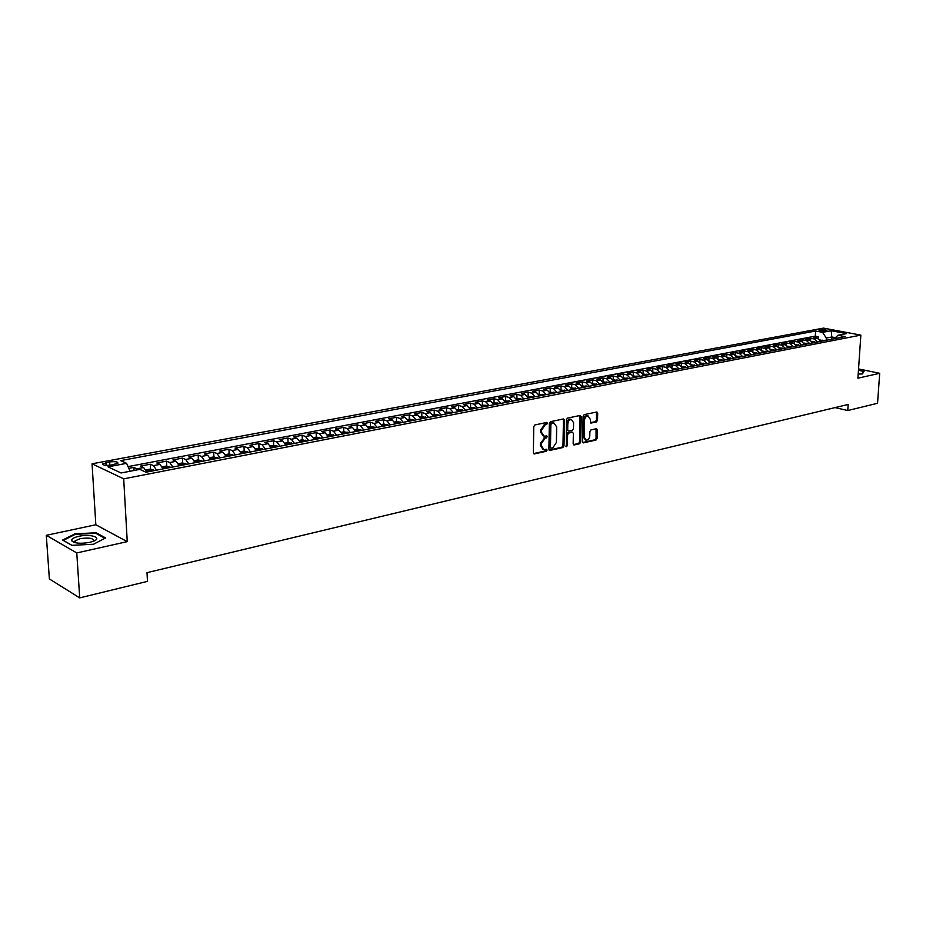 <?xml version="1.0" encoding="UTF-8"?>
<svg xmlns="http://www.w3.org/2000/svg" width="926" height="926" viewBox="0 0 926 926"><rect width="100%" height="100%" fill="white"/><g stroke="black" fill="none" stroke-linecap="round" stroke-linejoin="round"><path stroke-width="1.39" d="M547.532 423.309L546.768 422.453L534.881 424.941L533.735 426.643L533.388 452.745L534.221 453.948L546.317 451.263L547.104 450.082L546.525 449.249L543.99 449.654L541.34 445.788L541.374 443.623L544.997 438.241L547.312 436.725L546.734 435.88L544.222 436.273L541.536 432.361L541.571 430.196L545.206 424.803L547.532 423.309M543.249 435.972L540.518 432.06L540.553 429.895L546.409 422.534M533.619 453.578L545.298 450.95L546.004 449.33M542.972 449.341L540.321 445.475L540.356 443.322L546.213 435.961M819.707 329.737L818.873 330.061C819.788 330.929 822.195 331.23 826.073 330.929L826.906 330.605C825.98 329.737 823.584 329.448 819.707 329.737M596.437 421.92L597.525 420.288L597.698 413.181L596.9 411.977L584.202 414.616L583.114 416.249L582.547 441.69L583.345 442.871L596.008 440.058L597.085 438.426L597.293 429.895L596.506 428.703L590.973 429.884L589.885 431.516L589.793 435.776C589.445 438.507 588.265 439.989 586.239 440.197L584.132 437.026L584.503 420.3C584.838 417.557 586.019 416.087 588.022 415.867L590.175 419.096L590.904 423.078L596.437 421.92L595.418 421.631L596.494 419.999L596.448 412.047M857.916 378.178L879.7 373.305L877.547 403.273L847.765 410.542L848.17 404.454L147.002 572.673L147.477 581.366L79.717 597.883L76.777 552.938L127.256 541.641L123.702 478.835L860.856 335.108L857.916 378.178M564.478 420.173L563.413 418.969L550.449 421.689L549.326 423.367L548.898 449.249L549.72 450.453L562.881 447.524L563.992 445.857L564.478 420.173L563.216 419.015M567.488 418.112L580.208 415.45L581.239 416.642L580.695 442.107L579.595 443.751L573.958 444.989L573.159 443.797L573.368 433.461L572.557 432.257L568.714 433.067L567.603 434.722L567.395 445.522L566.446 446.691L566.376 419.779L567.488 418.112M818.515 338.754L818.63 336.809L813.896 337.712L817.542 338.418L814.371 339.02L817.612 341.96M810.609 340.305L810.725 338.314L805.944 339.229L809.59 339.935L806.384 340.548L809.637 343.511M802.611 341.868L802.738 339.83L797.899 340.756L801.557 341.474L798.316 342.099L801.569 345.074M794.543 343.453L794.658 341.37L789.774 342.307L793.432 343.037L790.156 343.662L793.408 346.66M786.382 345.062L786.51 342.933L781.567 343.87L785.225 344.611L781.914 345.236L785.167 348.257M778.141 346.694L778.257 344.507L773.268 345.456L776.926 346.197L773.58 346.833L776.845 349.866M769.807 348.338L769.923 346.092L764.888 347.053L768.545 347.806L765.165 348.454L768.43 351.498M761.392 349.993L761.508 347.701L756.403 348.662L760.061 349.426L756.646 350.086L759.91 353.153M752.873 351.683L752.988 349.322L747.838 350.306L751.495 351.07L748.046 351.73L751.31 354.82M744.273 353.385L744.388 350.954L739.179 351.949L742.837 352.725L739.342 353.396L742.617 356.51M735.568 355.109L735.684 352.621L730.417 353.628L734.075 354.403L730.545 355.086L733.82 358.212M726.771 356.857L726.887 354.299L721.562 355.306L725.22 356.105L721.655 356.788L724.931 359.936M717.882 358.628L717.997 355.989L712.615 357.019L716.273 357.818L712.661 358.512L715.948 361.672M708.888 360.422L709.003 357.702L703.563 358.744L707.221 359.554L703.563 360.249L706.851 363.443M699.801 362.228L699.917 359.438L694.407 360.492L698.065 361.302L694.373 362.008L697.66 365.226M690.611 364.068L690.715 361.186L685.159 362.251L688.805 363.073L685.078 363.791L688.365 367.032M681.304 365.932L681.42 362.969L675.795 364.034L679.441 364.867L675.667 365.596L678.955 368.849M671.906 367.819L672.021 364.763L666.326 365.839L669.973 366.684L666.153 367.414L669.452 370.689M662.403 369.74L662.507 366.569L656.754 367.668L660.4 368.525L656.534 369.266L659.821 372.565M652.772 371.685L652.888 368.409L647.066 369.52L650.7 370.377L646.799 371.129L650.098 374.451M643.049 373.653L643.153 370.261L637.262 371.384L640.908 372.252L636.949 373.016L640.248 376.361M633.21 375.655L633.315 372.136L627.353 373.271L630.988 374.15L626.983 374.926L630.282 378.294M623.244 377.681L623.348 374.035L617.318 375.192L620.952 376.083L616.901 376.859L620.2 380.25M613.174 379.741L613.278 375.956L607.167 377.125L610.801 378.028L606.704 378.803L610.002 382.218M602.976 381.813L603.081 377.901L596.9 379.081L600.523 379.996L596.39 380.783L599.689 384.221M592.663 383.804L592.756 379.868L586.505 381.061L590.128 381.987L585.938 382.785L589.237 386.246M582.234 385.818L582.315 381.859L575.995 383.063L579.607 384.001L575.37 384.811L578.669 388.295M571.666 387.855L571.747 383.873L565.346 385.1L568.958 386.038L564.663 386.86L567.962 390.378M560.982 389.915L561.052 385.91L554.581 387.149L558.181 388.098L553.829 388.932L557.128 392.474M550.16 391.999L550.229 387.982L543.666 389.233L547.278 390.193L542.867 391.038L546.166 394.603M539.21 394.117L539.268 390.066L532.635 391.328L536.223 392.311L531.767 393.168L535.066 396.756M528.121 396.247L528.179 392.184L521.454 393.469L525.042 394.453L520.528 395.321L523.827 398.932M516.905 398.411L516.951 394.326L510.145 395.622L513.722 396.617L509.15 397.497L512.448 401.143M505.538 400.611L505.573 396.49L498.686 397.81L502.251 398.817L497.632 399.708L500.92 403.377M494.033 402.833L494.056 398.689L487.076 400.02L490.641 401.039L485.953 401.942L489.252 405.646M482.377 405.079L482.4 400.912L475.327 402.254L478.881 403.296L474.135 404.211L477.422 407.938M470.582 407.359L470.593 403.157L463.428 404.523L466.982 405.576L462.167 406.502L465.454 410.253M458.625 409.662L458.625 405.438L451.379 406.827L454.909 407.891L450.048 408.817L453.323 412.602M446.517 411.989L446.517 407.753L439.167 409.153L442.697 410.23L437.766 411.179L441.042 414.987M434.248 414.362L434.236 410.091L426.793 411.514L430.312 412.602L425.312 413.563L428.588 417.406M421.828 416.758L421.805 412.464L414.269 413.899L417.776 415.01L412.707 415.971L415.971 419.848M409.246 419.189L409.211 414.86L401.571 416.318L405.067 417.441L399.928 418.425L403.192 422.325M396.49 421.643L396.444 417.302L388.712 418.772L392.184 419.906L386.987 420.902L390.24 424.837M383.561 424.143L383.514 419.767L375.667 421.261L379.139 422.406L373.861 423.413L377.113 427.384M370.469 426.666L370.4 422.268L362.46 423.784L365.909 424.941L360.561 425.96L363.814 429.965M357.193 429.224L357.123 424.791L349.067 426.33L352.505 427.511L347.088 428.541L350.329 432.581M343.743 431.817L343.65 427.361L335.49 428.923L338.904 430.115L333.418 431.169L336.647 435.232M330.096 434.456L330.003 429.965L321.727 431.539L325.13 432.755L319.563 433.819L322.792 437.917M316.275 437.118L316.171 432.604L307.768 434.201L311.159 435.428L305.522 436.505L308.728 440.649M302.258 439.827L302.142 435.278L293.623 436.898L296.991 438.148L291.273 439.237L294.48 443.415M288.044 442.57L287.905 437.986L279.282 439.642L282.627 440.892L276.828 442.003L280.022 446.216M273.621 445.348L273.483 440.741L264.732 442.408L268.065 443.681L262.174 444.816L265.368 449.064M259.002 448.161L258.852 443.531L249.974 445.221L253.284 446.517L247.311 447.663L250.495 451.946M248.538 452.316L244.186 451.02L244.013 446.367L235.007 448.08L238.295 449.388L232.241 450.545L235.401 454.874M233.456 455.245L229.104 453.937L228.954 449.237L219.821 450.974L223.085 452.305L216.95 453.485L220.099 457.838M213.883 456.9L213.686 452.143L204.414 453.914L207.667 455.256L201.428 456.449L204.565 460.847M198.395 459.909L198.187 455.094L188.788 456.888L192.006 458.254L185.675 459.47L188.8 463.903M182.688 462.954L182.468 458.092L172.919 459.921L176.114 461.298L169.701 462.537L172.803 467.005M166.749 466.056L166.506 461.136L156.818 462.988L159.99 464.389L153.473 465.639L156.575 470.153M150.579 469.193L150.313 464.227L140.486 466.102L143.623 467.526L146.713 472.063M111.155 465.084L117.903 463.243C117.984 461.75 115.229 461.31 109.65 461.958L102.867 463.799C102.774 465.303 105.541 465.732 111.155 465.084M123.702 478.835L92.056 463.799L823.457 328.117L860.856 335.108M818.63 336.809L815.297 336.161L815.609 331.022L120.646 460.616L126.596 463.336L130.103 471.241M815.609 331.022L822.589 332.341L831.201 330.721L846.561 333.615L837.972 335.258L845.137 336.624L145.984 472.214L139.791 469.378L121.051 472.978L107.995 466.843L126.596 463.336M134.05 470.477L133.876 467.364L138.148 469.69M150.313 464.227L153.473 465.639M166.506 461.136L169.701 462.537M182.468 458.092L185.675 459.47M198.187 455.094L201.428 456.449M213.686 452.143L216.95 453.485M228.954 449.237L232.241 450.545M244.013 446.367L247.311 447.663M258.852 443.531L262.174 444.816M273.483 440.741L276.828 442.003M287.905 437.986L291.273 439.237M302.142 435.278L305.522 436.505M316.171 432.604L319.563 433.819M330.003 429.965L333.418 431.169M343.65 427.361L347.088 428.541M357.123 424.791L360.561 425.96M370.4 422.268L373.861 423.413M383.514 419.767L386.987 420.902M396.444 417.302L399.928 418.425M409.211 414.86L412.707 415.971M421.805 412.464L425.312 413.563M434.236 410.091L437.766 411.179M446.517 407.753L450.048 408.817M458.625 405.438L462.167 406.502M470.593 403.157L474.135 404.211M482.4 400.912L485.953 401.942M494.056 398.689L497.632 399.708M505.573 396.49L509.15 397.497M516.951 394.326L520.528 395.321M528.179 392.184L531.767 393.168M539.268 390.066L542.867 391.038M550.229 387.982L553.829 388.932M561.052 385.91L564.663 386.86M571.747 383.873L575.37 384.811M582.315 381.859L585.938 382.785M592.756 379.868L596.39 380.783M603.081 377.901L606.704 378.803M613.278 375.956L616.901 376.859M623.348 374.035L626.983 374.926M633.315 372.136L636.949 373.016M643.153 370.261L646.799 371.129M652.888 368.409L656.534 369.266M662.507 366.569L666.153 367.414M672.021 364.763L675.667 365.596M681.42 362.969L685.078 363.791M690.715 361.186L694.373 362.008M699.917 359.438L703.563 360.249M709.003 357.702L712.661 358.512M717.997 355.989L721.655 356.788M726.887 354.299L730.545 355.086M735.684 352.621L739.342 353.396M744.388 350.954L748.046 351.73M752.988 349.322L756.646 350.086M761.508 347.701L765.165 348.454M769.923 346.092L773.58 346.833M778.257 344.507L781.914 345.236M786.51 342.933L790.156 343.662M794.658 341.37L798.316 342.099M802.738 339.83L806.384 340.548M810.725 338.314L814.371 339.02M815.297 336.161L128.054 466.611M133.876 467.364L128.818 468.325M831.641 339.24L831.791 336.983L826.305 338.036L826.166 340.305M127.256 541.641L95.829 524.764L46.3 535.309L76.777 552.938M46.3 535.309L49.379 578.947L79.717 597.883M879.7 373.305L858.552 368.93M95.829 524.764L92.056 463.799M835.102 407.59L847.765 410.542M835.426 337.677L831.791 336.983L831.201 330.721M163.092 468.892L159.99 464.389M179.239 465.766L176.114 461.298M195.131 462.676L192.006 458.254M210.804 459.643L207.667 455.256M226.245 456.645L223.085 452.305M241.466 453.694L238.295 449.388M256.467 450.788L253.284 446.517M271.249 447.918L268.065 443.681M285.833 445.093L282.627 440.892M300.209 442.304L296.991 438.148M314.377 439.549L311.159 435.428M328.36 436.84L325.13 432.755M342.145 434.167L338.904 430.115M355.746 431.528L352.505 427.511M369.15 428.935L365.909 424.941M382.392 426.365L379.139 422.406M395.448 423.83L392.184 419.906M408.331 421.33L405.067 417.441M421.041 418.865L417.776 415.01M433.588 416.434L430.312 412.602M445.973 414.038L442.697 410.23M458.196 411.665L454.909 407.891M470.258 409.327L466.982 405.576M482.168 407.012L478.881 403.296M493.928 404.731L490.641 401.039M505.55 402.486L502.251 398.817M517.009 400.252L513.722 396.617M528.341 398.064L525.042 394.453M539.522 395.888L536.223 392.311M550.565 393.747L547.278 390.193M561.48 391.629L558.181 388.098M572.256 389.545L568.958 386.038M582.905 387.473L579.607 384.001M593.427 385.436L590.128 381.987M603.833 383.422L600.523 379.996M614.1 381.431L610.801 378.028M624.251 379.463L620.952 376.083M634.287 377.519L630.988 374.15M644.195 375.586L640.908 372.252M653.999 373.687L650.7 370.377M663.687 371.812L660.4 368.525M673.26 369.96L669.973 366.684M682.728 368.12L679.441 364.867M692.092 366.302L688.805 363.073M701.352 364.508L698.065 361.302M710.497 362.737L707.221 359.554M719.548 360.978L716.273 357.818M728.496 359.242L725.22 356.105M737.351 357.529L734.075 354.403M746.101 355.827L742.837 352.725M754.771 354.149L751.495 351.07M763.325 352.493L760.061 349.426M771.798 350.85L768.545 347.806M780.19 349.218L776.926 346.197M788.477 347.609L785.225 344.611M796.684 346.023L793.432 343.037M804.798 344.449L801.557 341.474M812.831 342.886L809.59 339.935M837.972 335.258L834.338 338.719M820.783 341.347L817.542 338.418M826.305 338.036L822.589 332.341M93.572 544.233L105.587 537.913L96.177 532.786L74.948 533.827L62.644 540.055L71.858 545.333L93.572 544.233M858.205 374.069L862.442 373.919L864.085 371.141L858.483 369.983M74.207 541.814L73.524 542.161M74.994 534.476L74.948 533.827M96.223 533.55L96.177 532.786M549.13 450.082L561.862 447.212L562.973 445.556L563.448 419.883M551.63 423.448L550.843 424.629L550.472 447.327L551.039 448.172L552.822 447.802L556.399 442.443L556.676 426.967L554.003 423.066L550.611 423.159L549.824 424.328L550.843 424.629M550.206 447.848L549.454 447.015L549.824 424.328M553.922 423.043L553.239 423.113M550.611 423.159L552.22 422.823M573.368 444.619L578.576 443.45L579.676 441.806L579.989 415.496M571.828 432.048L567.696 432.766L566.585 434.421L566.376 445.209L567.395 445.522M565.925 446.205L566.376 445.209M573.588 422.696L571.4 419.443C569.34 419.663 568.147 421.156 567.812 423.923L567.696 429.884L568.749 431.065L572.361 430.289L573.472 428.634L573.588 422.696M571.122 419.374L570.381 419.154C568.321 419.374 567.129 420.867 566.793 423.633L567.812 423.923M568.228 431.007L566.677 429.583L566.793 423.633M590.325 422.719L595.418 421.631M587.721 415.786L587.003 415.589C584.989 415.797 583.82 417.279 583.484 420.01L584.503 420.3M585.498 439.989L583.114 436.725L583.484 420.01M582.767 442.512L594.978 439.757L596.066 438.125L596.055 428.773M78.791 536.316C73.594 537.555 71.233 539.059 71.73 540.819C74.531 543.388 80.504 543.909 89.648 542.393L93.954 541.039C102.485 537.474 90.053 533.665 78.791 536.316M93.121 541.386L93.457 541.05C93.665 538.226 89.243 537.427 80.203 538.654L75.11 540.877L75.596 542.775M71.973 545.333L63.338 540.379L75.261 534.337L95.829 533.33L104.904 538.284M858.275 373.039L858.379 371.407M858.46 370.319L863.669 371.395L862.164 373.93M145.845 469.991L150.244 469.146L154.619 470.535M151.505 471.137L149.098 470.732L149.537 471.519M162.224 466.831L166.483 466.01L170.859 467.387M167.791 467.977L165.407 467.572L165.847 468.359M178.371 463.718L182.491 462.931L186.855 464.285M183.834 464.875L181.461 464.47L181.924 465.246M194.263 460.65L198.257 459.886L202.62 461.229M199.634 461.808L197.296 461.403L197.759 462.167M209.936 457.629L213.79 456.888L218.142 458.22M215.214 458.787L212.887 458.382L213.362 459.146M229.104 453.937L225.377 454.654M230.562 455.812L228.259 455.407L228.734 456.159M244.186 451.02L240.598 451.714M245.691 452.872L243.411 452.467L243.885 453.219M255.588 448.821L259.072 448.149L263.412 449.434M260.611 449.978L258.342 449.573L258.829 450.325M270.38 445.973L273.737 445.325L278.078 446.598M275.311 447.131L273.066 446.726L273.552 447.466M284.953 443.16L288.194 442.535L292.535 443.785M289.803 444.318L287.581 443.913L288.079 444.654M299.329 440.382L302.455 439.781L306.795 441.031M304.098 441.552L301.888 441.146L302.397 441.876M313.509 437.651L316.518 437.072L320.847 438.299M318.197 438.808L316.009 438.415L316.507 439.144M327.48 434.954L330.397 434.398L334.714 435.614M332.098 436.123L329.922 435.718L330.432 436.435M341.266 432.303L344.067 431.759L348.384 432.963M345.803 433.461L343.65 433.055L344.171 433.773M354.866 429.676L357.563 429.155L361.881 430.347M359.323 430.833L357.193 430.44L357.714 431.146M368.282 427.083L370.886 426.585L375.18 427.766M372.669 428.252L370.55 427.847L371.071 428.553M381.512 424.536L384.024 424.05L388.307 425.219M385.829 425.694L383.734 425.3L384.255 426.006M394.569 422.013L396.976 421.55L401.271 422.707M398.817 423.182L396.733 422.777L397.266 423.483M407.452 419.524L409.767 419.084L414.049 420.219M411.63 420.693L409.57 420.288L410.102 420.994M420.173 417.082L422.395 416.654L426.666 417.776M424.282 418.239L422.233 417.846L422.777 418.529M432.72 414.651L434.85 414.246L439.121 415.369M436.759 415.82L434.722 415.427L435.278 416.11M445.105 412.267L450.233 412.22L451.402 412.984M449.087 413.436L447.061 413.031L447.617 413.714M457.328 409.905L462.363 409.871L463.532 410.623M461.241 411.075L459.238 410.669L459.794 411.352M469.389 407.579L474.332 407.556L475.513 408.308M473.255 408.748L471.253 408.343L471.82 409.026M481.3 405.287L486.231 405.275L487.342 406.016M485.108 406.445L483.129 406.051L483.685 406.722M493.06 403.018L497.91 403.018L499.01 403.748M496.811 404.176L494.843 403.782L495.41 404.442M504.682 400.773L510.539 401.514M508.362 401.93L506.418 401.537L506.985 402.197M516.141 398.562L521.928 399.303M519.775 399.719L517.842 399.326L518.41 399.986M527.473 396.374L533.168 397.127M531.049 397.532L529.116 397.15L529.695 397.798M538.654 394.221L544.28 394.974M542.173 395.379L540.263 394.985L540.842 395.634M549.708 392.092L555.241 392.844M553.169 393.249L551.271 392.855L551.861 393.504M560.624 389.985L566.075 390.737M564.027 391.142L562.151 390.749L562.73 391.385M571.4 387.901L576.782 388.665M574.757 389.059L572.893 388.665L573.483 389.302M582.049 385.853L587.362 386.617M585.359 386.999L583.507 386.617L584.098 387.253M592.571 383.815L597.814 384.591M595.835 384.973L593.983 384.591L594.585 385.216M602.965 381.813L608.139 382.588M606.183 382.959L604.354 382.577L604.944 383.202M613.243 379.834L618.337 380.609M616.403 380.98L614.586 380.598L615.188 381.223M623.395 377.877L628.418 378.653M626.52 379.023L624.703 378.641L625.305 379.255M633.43 375.933L638.384 376.72M636.498 377.079L634.704 376.708L635.305 377.31M643.35 374.023L648.235 374.81M646.371 375.169L644.589 374.787L645.202 375.4M653.143 372.136L657.969 372.923M656.129 373.282L654.358 372.9L654.971 373.502M662.842 370.261L667.6 371.048M665.782 371.407L664.011 371.025L664.625 371.627M672.415 368.421L677.114 369.208M675.32 369.555L673.561 369.185L674.174 369.775M681.883 366.592L686.525 367.379M684.742 367.726L682.994 367.356L683.62 367.946M691.247 364.786L695.82 365.585M694.06 365.92L692.335 365.55L692.949 366.14M700.507 363.004L705.022 363.791M703.285 364.138L701.561 363.756L702.186 364.346M709.652 361.233L714.12 362.031M712.395 362.367L710.682 361.997L711.307 362.575M718.703 359.485L723.113 360.283M721.412 360.619L719.71 360.249L720.335 360.827M727.662 357.76L732.003 358.559M730.325 358.894L728.635 358.524L729.26 359.091M736.517 356.047L740.8 356.857M739.133 357.181L737.455 356.811L738.08 357.39M745.268 354.369L749.504 355.167M747.861 355.491L746.182 355.121L746.819 355.688M753.926 352.69L758.105 353.5M756.484 353.813L754.817 353.454L755.454 354.021M762.492 351.035L766.624 351.845M765.015 352.158L763.36 351.799L763.996 352.355M770.964 349.403L775.039 350.213M773.453 350.526L771.809 350.167L772.446 350.722M779.356 347.782L783.373 348.604M781.799 348.905L780.167 348.546L780.803 349.102M787.644 346.185L791.626 347.007M790.063 347.308L788.431 346.949L789.079 347.493M795.851 344.611L799.775 345.421M798.235 345.722L796.615 345.363L797.263 345.907M803.988 343.048L807.854 343.859M806.326 344.148L804.717 343.789L805.354 344.333M812.033 341.509L815.841 342.307M814.324 342.597L812.727 342.238L813.364 342.782M819.985 339.992L823.735 340.768M822.242 341.069L820.656 340.71L821.304 341.243M143.623 467.526L137.013 468.799M106.096 465.396L105.934 462.641M109.847 465.28L109.65 461.958M544.187 424.502L545.206 424.803M540.553 429.895L541.571 430.196M540.518 432.06L541.536 432.361M545.507 437.593L546.525 437.905M543.979 437.929L544.997 438.241M540.356 443.322L541.374 443.623M540.321 445.475L541.34 445.788M545.298 450.95L546.317 451.263M533.689 453.682L534.487 453.937M545.715 424.189L546.734 424.478M562.973 445.556L563.992 445.857M561.862 447.212L562.881 447.524M549.211 450.198L549.986 450.441M549.454 447.015L550.472 447.327M580.22 416.364L581.239 416.642M579.676 441.806L580.695 442.107M578.576 443.45L579.595 443.751M573.472 444.746L574.201 444.966M571.307 431.979L572.326 432.28M567.696 432.766L568.714 433.067M566.585 434.421L567.603 434.722M566.677 429.583L567.696 429.884M590.452 422.869L591.135 423.055M583.114 436.725L584.132 437.026M596.263 429.606L597.293 429.895M596.066 438.125L597.085 438.426M594.978 439.757L596.008 440.058M582.871 442.64L583.577 442.86M596.668 412.903L597.698 413.181M596.494 419.999L597.525 420.288M153.531 469.598L146.32 470.998M169.759 466.461L162.698 467.827M185.756 463.37L178.845 464.713M201.509 460.326L194.738 461.634M217.031 457.317L210.41 458.601M232.333 454.365L225.851 455.615M247.416 451.448L241.073 452.675M262.289 448.566L256.074 449.77M276.943 445.73L270.855 446.911M291.401 442.941L285.44 444.086M305.649 440.186L299.816 441.308M319.701 437.466L313.983 438.565M333.557 434.78L327.966 435.868M347.238 432.141L341.752 433.206M360.723 429.537L355.352 430.567M374.023 426.955L368.768 427.974M387.149 424.421L381.998 425.416M400.101 421.92L395.055 422.893M412.88 419.443L407.938 420.404M425.497 417.001L420.647 417.939M437.94 414.593L433.194 415.519M450.233 412.22L445.58 413.123M462.363 409.871L457.803 410.75M474.332 407.556L469.876 408.424M486.162 405.275L481.786 406.12M497.829 403.018L493.546 403.84M509.358 400.784L505.156 401.595M520.736 398.585L516.627 399.384M531.987 396.409L527.947 397.185M543.087 394.256L539.14 395.02M554.061 392.138L550.183 392.89M564.895 390.043L561.098 390.772M575.59 387.971L571.874 388.688M586.17 385.934L582.523 386.628M596.622 383.908L593.045 384.603M606.947 381.906L603.451 382.588M617.144 379.938L613.718 380.598M627.226 377.982L623.869 378.641M637.192 376.06L633.905 376.697M647.043 374.15L643.825 374.775M656.789 372.275L653.629 372.877M666.407 370.412L663.317 371.013M675.922 368.571L672.889 369.161M685.333 366.754L682.358 367.321M694.639 364.948L691.722 365.515M703.829 363.177L700.982 363.721M712.927 361.418L710.126 361.95M721.921 359.67L719.178 360.202M730.811 357.957L728.125 358.478M739.608 356.255L736.98 356.765M748.312 354.565L745.743 355.063M756.924 352.899L754.401 353.396M765.432 351.255L762.966 351.741M773.858 349.623L771.439 350.097M782.192 348.014L779.819 348.477M790.434 346.417L788.119 346.868M798.594 344.842L796.314 345.282M806.673 343.28L804.439 343.72M814.66 341.74L812.472 342.157M822.566 340.212L820.424 340.618M102.913 464.632L102.867 463.799M550.032 447.86L550.831 448.103M552.984 422.765L554.003 423.066M571.539 431.956L572.557 432.257M570.381 419.154L571.4 419.443M587.003 415.589L588.022 415.867M74.879 542.08L71.73 540.819M75.226 542.694L75.11 540.877"/></g></svg>
